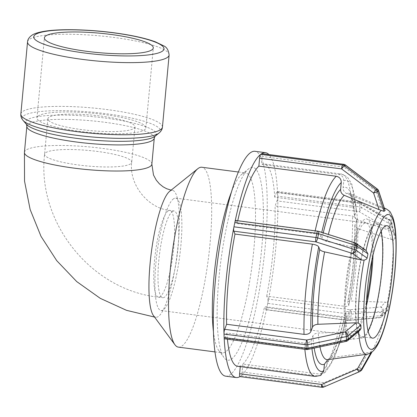 <?xml version="1.0" encoding="UTF-8"?>
<svg xmlns="http://www.w3.org/2000/svg" width="417" height="417" viewBox="0 0 417 417"><rect width="100%" height="100%" fill="white"/><g stroke="black" fill="none" stroke-linecap="round" stroke-linejoin="round"><path stroke-width="0.31" stroke-dasharray="2.08 1.56" d="M172.367 211.482A43.749 8.825 -82.6 0 1 174.051 210.966A43.749 8.825 -82.6 0 1 177.142 255.491A43.749 8.825 -82.6 0 1 162.729 297.733A43.749 8.825 -82.6 0 1 159.158 257.169A43.749 8.825 -82.6 0 1 172.367 211.482M153.425 315.539A63.983 12.906 97.4 0 0 155.885 317.243A63.983 12.906 97.4 0 0 176.959 255.465A63.983 12.906 97.4 0 0 172.44 190.35A63.983 12.906 97.4 0 0 169.974 191.101A63.983 12.906 97.4 0 0 169.625 191.367M276.638 192.148L358.672 202.85A3.404 1.861 -59.8 0 1 360.491 202.537A3.404 1.861 -59.8 0 1 361.127 203.85A3.404 2.163 -2.3 0 0 359.584 203.355A3.404 0.688 97.4 0 0 359.219 202.099A3.404 0.688 97.4 0 0 358.672 202.85L387.711 219.78A3.404 2.596 -16.3 0 1 391.083 221.453A3.404 2.596 -16.3 0 1 391.162 221.933A3.404 2.163 -2.3 0 0 390.166 220.786A3.404 1.861 120.2 0 0 389.535 219.467A3.404 1.861 120.2 0 0 387.711 219.78L390.911 230.726L357.437 219.874L354.502 216.923L356.457 210.554L352.141 207.296L274.725 197.194L276.638 192.148A3.404 0.688 -82.6 0 1 277.185 191.398A3.404 0.688 -82.6 0 1 277.524 192.305A113.382 22.872 97.4 0 0 268.902 154.551M391.266 239.473L388.071 228.526A3.404 1.861 120.2 0 0 390.312 224.283A3.404 2.163 177.7 0 1 391.308 225.43A3.404 2.596 -16.3 0 1 388.071 228.526L359.027 211.596A3.404 0.688 97.4 0 0 359.725 206.853A3.404 2.163 177.7 0 1 361.268 207.353A3.404 1.861 -59.8 0 1 359.027 211.596L276.992 200.895L275.079 205.941L352.495 216.042L356.816 219.394L354.851 225.571L357.791 228.62L391.266 239.473L393.2 239.712L395.108 238.451L394.967 234.953L392.871 231.696L390.911 230.726M321.945 387.294A3.404 0.688 97.4 0 0 322.075 387.257L323.071 386.554A3.404 0.688 97.4 0 0 324.129 382.697A3.404 0.897 -113.2 0 1 324.765 386.324A3.404 3.279 55 0 1 323.071 386.554L241.036 375.853A3.404 0.688 97.4 0 0 241.146 375.748A113.382 22.872 97.4 0 0 266.791 308.022A3.404 0.688 97.4 0 0 266.885 307.595L348.92 318.296A3.404 1.115 -168.5 0 0 350.504 318.348A3.404 2.163 -95.1 0 1 348.727 320.475A3.404 2.163 -95.1 0 1 347.783 320.235A3.404 0.688 97.4 0 0 347.986 320.459A3.404 0.688 97.4 0 0 348.92 318.296L349.774 314.1A3.404 0.688 97.4 0 0 349.926 309.737A3.404 2.163 -95.1 0 1 351.359 314.152A3.404 1.115 11.5 0 1 349.774 314.1L267.74 303.394A3.404 0.688 97.4 0 0 267.823 302.945A113.382 22.872 97.4 0 0 277.696 196.532A3.404 0.688 97.4 0 0 277.691 196.146L359.725 206.853L359.584 203.355L277.545 192.649A3.404 0.688 97.4 0 0 277.524 192.305A113.382 22.872 97.4 0 1 277.618 194.4L277.691 196.146M277.545 192.649L277.618 194.4A113.382 22.872 97.4 0 1 277.696 196.532A3.404 0.688 -82.6 0 1 276.992 200.895M356.66 220.301A96.374 19.443 -82.6 0 1 348.81 304.947C348.982 306.13 347.418 306.568 344.129 306.25L266.713 296.153L267.886 299.036L349.926 309.737L380.789 306.99A3.404 3.148 -136 0 1 383.364 311.03A3.404 1.115 11.5 0 1 382.227 311.405A3.404 2.163 84.9 0 0 380.789 306.99L385.449 302.174L351.078 301.032C348.654 301.011 347.559 301.486 347.794 302.455L348.852 305.353C354.554 274.636 357.207 245.983 356.822 219.394M326.902 362.456A89.384 18.03 97.4 0 0 345.651 312.948C345.417 311.984 346.511 311.509 348.935 311.525L383.306 312.672L378.652 317.488A3.404 2.163 84.9 0 0 379.595 317.728A3.404 2.163 84.9 0 0 381.373 315.601A3.404 1.115 -168.5 0 0 382.509 315.226A3.404 3.148 -136 0 1 378.652 317.488L347.783 320.235L265.749 309.534L264.571 306.646L341.987 316.748C345.281 317.061 346.84 316.628 346.668 315.445L345.61 312.526C342.524 326.448 339.188 337.796 335.602 346.558L332.865 352.547C331.114 355.842 329.665 358.01 328.518 359.053L326.902 362.456L326.266 369.316L324.577 372.788L320.246 374.164L242.83 364.062L242.095 371.995A3.404 0.688 -82.6 0 1 241.146 375.748A113.382 22.872 97.4 0 1 240.536 376.202L240.041 376.551L322.075 387.257A3.404 3.279 -125 0 0 323.769 387.023L360.377 371.052A3.404 0.897 66.8 0 0 359.741 367.424A3.404 0.834 -150.3 0 1 361.977 369.54M383.306 312.672L385.391 312.312L387.08 311.176L388.05 309.497L388.905 305.296L387.357 302.69L385.449 302.174M267.74 303.394L267.313 305.494A113.382 22.872 97.4 0 1 266.791 308.022A3.404 0.688 -82.6 0 1 265.952 309.758A3.404 0.688 -82.6 0 1 265.749 309.534M267.886 299.036A3.404 0.688 -82.6 0 1 267.823 302.945A113.382 22.872 97.4 0 1 267.313 305.494L266.885 307.595M324.577 372.793C333.141 363.707 340.517 344.734 346.715 315.867L346.668 315.445A96.374 19.443 -82.6 0 1 326.266 369.316M360.945 370.734A3.404 3.279 55 0 1 360.377 371.052L359.287 371.792M327.741 359.694L365.699 354.33L369.66 353.465M241.036 375.853L240.536 376.202A113.382 22.872 97.4 0 1 239.937 376.593A113.382 22.872 97.4 0 0 239.937 376.593A3.404 0.688 97.4 0 0 240.041 376.551M371.448 352.422L371.98 352.021M371.943 352.042L331.484 357.614L328.523 359.058M240.26 366.632L240.333 365.813L317.749 375.915L320.699 375.462M346.209 341.356A3.404 0.672 78.1 0 1 345.615 340.653A3.404 2.033 -130.2 0 0 347.7 340.626M306.542 349.519A3.404 0.688 97.4 0 0 307.089 348.768A3.404 0.672 -101.9 0 0 307.683 349.472M359.897 330.321L358.594 331.103L356.405 331.531L318.254 333.037C315.497 333.256 313.704 334.22 312.88 335.93L311.223 340.293C310.081 342.399 307.803 343.342 304.379 343.118L226.963 333.016L225.05 338.067A3.404 0.688 -82.6 0 1 224.508 338.812M223.992 333.678A113.382 22.872 97.4 0 0 224.07 335.815A113.382 22.872 97.4 0 0 224.164 337.906M356.009 243.325A3.404 2.585 -54.6 0 0 354.679 242.944A3.404 0.975 107.5 0 1 355.06 242.85M235.741 220.457A3.404 0.688 -82.6 0 1 235.944 220.682L237.117 223.564L314.533 233.666C317.926 234.224 320.032 235.136 320.861 236.408L321.877 238.899C322.456 239.911 324.082 240.739 326.756 241.386L364.01 249.585L366.069 250.487M318.359 231.289A3.404 0.975 -72.5 0 0 317.978 231.383A3.404 0.688 97.4 0 0 317.775 231.159M234.901 222.193A113.382 22.872 97.4 0 0 234.375 224.716A113.382 22.872 97.4 0 0 233.864 227.265M395.686 235.157L395.764 237.101M395.962 241.975L396.041 243.903M390.75 300.897L390.145 303.889M389.092 309.07L388.613 311.4M354.846 225.571C355.154 249.121 352.782 274.61 347.742 302.044L347.794 302.455A89.384 18.03 97.4 0 0 355.008 224.669M363.859 326.699L363.932 328.705M363.577 319.948L363.671 322.148M369.358 260.562L368.863 262.965M371.005 252.462L370.473 255.1M372.996 255.261A60.741 12.255 97.4 0 0 373.012 241.292A60.741 12.255 97.4 0 0 367.184 219.123A60.741 12.255 97.4 0 0 346.522 277.586A60.741 12.255 97.4 0 0 351.495 339.402A60.741 12.255 97.4 0 0 366.387 305.958M382.895 244.492A57.822 11.666 97.4 0 0 377.349 223.387A57.822 11.666 97.4 0 0 357.677 279.046A57.822 11.666 97.4 0 0 362.409 337.885A57.822 11.666 97.4 0 0 376.926 304.514A57.822 11.666 97.4 0 0 382.895 244.492M274.725 197.194A102.04 20.584 97.4 0 0 264.044 163.923A102.04 20.584 97.4 0 0 261.355 164.397L338.771 174.499C342.081 175.27 343.744 177.366 343.759 180.78L343.123 187.64C343.04 190.387 344.233 192.357 346.704 193.551L381.618 207.932L383.536 208.802L385.058 210.648M385.298 215.808L384.74 216.199M237.747 220.718A102.04 20.584 97.4 0 0 237.117 223.564M226.963 333.016A102.04 20.584 97.4 0 0 227.442 339.198M237.643 366.293A102.04 20.584 97.4 0 0 240.333 365.813M242.83 364.062A102.04 20.584 97.4 0 0 264.571 306.646M261.782 153.623A3.404 0.688 -82.6 0 1 262.09 156.469L261.355 164.397M378.563 190.71A3.404 0.271 -18.4 0 0 376.082 191.257A3.404 0.292 127 0 0 377.38 189.068M345.422 164.981A3.404 0.292 -53 0 1 344.124 167.17A3.404 0.688 97.4 0 0 343.817 164.324M261.751 153.618A113.382 22.872 97.4 0 0 261.151 154.009A113.382 22.872 97.4 0 0 260.542 154.467M266.713 296.153A102.04 20.584 97.4 0 0 275.079 205.941M225.607 376.155A113.382 22.872 97.4 0 0 262.95 266.687A113.382 22.872 97.4 0 0 254.943 151.298M249.111 168.452A97.234 19.615 97.4 0 0 248.579 168.854A97.234 19.615 97.4 0 0 220.822 261.188A97.234 19.615 97.4 0 0 223.96 357.557A97.234 19.615 97.4 0 0 259.567 267.464A97.234 19.615 97.4 0 0 249.111 168.452M381.018 231.508A56.691 11.436 97.4 0 0 376.577 224.341A56.691 11.436 97.4 0 0 374.393 225.003A56.691 11.436 97.4 0 0 357.28 284.206A56.691 11.436 97.4 0 0 361.909 336.769A56.691 11.436 97.4 0 0 368.039 330.978M371.896 260.213A56.691 11.436 97.4 0 0 366.006 222.959A56.691 11.436 97.4 0 0 363.822 223.627A56.691 11.436 97.4 0 0 346.709 282.825A56.691 11.436 97.4 0 0 351.338 335.388A56.691 11.436 97.4 0 0 366.59 300.892M173.54 198.8A56.691 11.436 97.4 0 0 156.427 258.003A56.691 11.436 97.4 0 0 161.056 310.561A56.691 11.436 97.4 0 0 179.727 255.829A56.691 11.436 97.4 0 0 175.724 198.138A56.691 11.436 97.4 0 0 173.54 198.8M178.377 347.126A90.703 18.296 97.4 0 0 208.255 259.551A90.703 18.296 97.4 0 0 201.844 167.243M213.389 331.28A90.703 18.296 97.4 0 0 218.711 350.426A90.703 18.296 97.4 0 0 222.198 352.839A90.703 18.296 97.4 0 0 252.071 265.269A90.703 18.296 97.4 0 0 245.665 172.956A90.703 18.296 97.4 0 0 242.178 174.025A90.703 18.296 97.4 0 0 241.678 174.4A90.703 18.296 97.4 0 0 231.623 191.539M38.312 115.942A54.69 9.727 5.3 0 0 36.972 117.823A54.69 9.727 5.3 0 0 90.531 132.559A54.69 9.727 5.3 0 0 145.882 127.925A54.69 9.727 5.3 0 0 97.932 113.763A54.69 9.727 5.3 0 0 38.312 115.942M48.935 117.328A43.749 7.782 5.3 0 0 47.861 118.829A43.749 7.782 5.3 0 0 90.708 130.62A43.749 7.782 5.3 0 0 134.988 126.914A43.749 7.782 5.3 0 0 96.629 115.582A43.749 7.782 5.3 0 0 48.935 117.328M168.14 210.929A43.749 8.825 97.4 0 0 154.931 256.617A43.749 8.825 97.4 0 0 158.502 297.18A43.749 8.825 97.4 0 0 172.914 254.938A43.749 8.825 97.4 0 0 169.823 210.413A43.749 8.825 97.4 0 0 168.14 210.929M130.636 163.787A43.749 7.782 -174.7 0 1 82.941 165.533A43.749 7.782 -174.7 0 1 44.583 154.207A43.749 7.782 -174.7 0 1 45.656 152.7A43.749 7.782 -174.7 0 1 93.351 150.954A43.749 7.782 -174.7 0 1 131.709 162.286A43.749 7.782 -174.7 0 1 130.636 163.787M24.436 152.335A63.983 11.379 -174.7 0 1 26 150.136A63.983 11.379 -174.7 0 1 95.754 147.587A63.983 11.379 -174.7 0 1 151.856 164.157M394.967 234.953L391.162 221.933L391.308 225.43L395.108 238.451M390.312 224.283L390.166 220.786L361.127 203.85L361.268 207.353L390.312 224.283M388.905 305.296L383.364 311.03L382.509 315.226L388.05 309.497M381.373 315.601L382.227 311.405L351.359 314.152L350.504 318.348L381.373 315.601M242.095 371.995L324.129 382.697L359.741 367.424L368.195 352.579M225.05 338.067L307.089 348.768L345.615 340.653L356.405 331.531M364.01 249.585L354.679 242.944L317.978 231.383L235.944 220.682M387.357 302.69A73.455 14.819 97.4 0 0 393.21 240.458A73.455 14.819 97.4 0 0 393.2 239.712M392.871 231.696A73.455 14.819 97.4 0 0 386.033 208.776M384.484 208.557A73.455 14.819 97.4 0 0 383.536 208.802M358.594 331.103A73.455 14.819 97.4 0 0 358.615 331.406M367.054 354.236A73.455 14.819 97.4 0 0 367.93 353.997M370.218 352.396A73.455 14.819 97.4 0 0 385.391 312.312M346.704 193.551A83.911 16.925 -82.6 0 1 349.613 193.498A83.911 16.925 -82.6 0 1 357.437 219.874M326.756 241.386A83.911 16.925 -82.6 0 1 328.372 234.443M328.987 359.365A83.911 16.925 -82.6 0 1 327.934 359.657M319.943 346.887A83.911 16.925 -82.6 0 1 318.254 333.037M348.935 311.525A83.911 16.925 -82.6 0 1 331.484 357.614M354.653 215.923A89.384 18.03 97.4 0 0 343.123 187.64M323.269 232.837A89.384 18.03 97.4 0 0 321.877 238.899M312.88 335.93A89.384 18.03 97.4 0 0 314.178 348.101M343.759 180.78A96.374 19.443 -82.6 0 1 356.306 211.555M320.861 236.408A96.374 19.443 -82.6 0 1 321.768 232.363M311.942 348.576A96.374 19.443 -82.6 0 1 311.223 340.293M352.141 207.296A102.04 20.584 97.4 0 0 341.46 174.019A102.04 20.584 97.4 0 0 338.771 174.499M315.163 230.82A102.04 20.584 97.4 0 0 314.533 233.666M304.379 343.118A102.04 20.584 97.4 0 0 304.853 349.295M315.059 376.389A102.04 20.584 97.4 0 0 317.749 375.915M320.246 374.164A102.04 20.584 97.4 0 0 341.987 316.748M381.618 207.932L376.082 191.257L344.124 167.17L262.09 156.469M357.791 228.62A83.911 16.925 -82.6 0 1 351.078 301.032M344.129 306.25A102.04 20.584 97.4 0 0 352.495 216.042M169.12 55.008A71.093 12.646 5.3 0 0 106.788 36.592A71.093 12.646 5.3 0 0 29.284 39.427A71.093 12.646 5.3 0 0 27.543 41.872M20.85 114.003A71.093 12.646 -174.7 0 1 22.591 111.563A71.093 12.646 -174.7 0 1 100.096 108.728A71.093 12.646 -174.7 0 1 162.432 127.138M154.28 138.048A63.983 11.379 5.3 0 0 98.177 121.477A63.983 11.379 5.3 0 0 28.424 124.031A63.983 11.379 5.3 0 0 26.855 126.231M26.443 124.339L26.443 124.339A65.646 11.676 -174.7 0 1 27.178 119.893A65.646 11.676 -174.7 0 1 104.594 117.975A65.646 11.676 -174.7 0 1 155.025 136.276L155.025 136.276M159.07 133.028A69.436 12.348 5.3 0 0 105.73 113.674A69.436 12.348 5.3 0 0 23.842 115.702A69.436 12.348 5.3 0 0 23.071 120.414M47.861 118.829L44.583 154.207C36.665 221.995 90.739 289.966 158.502 297.18L162.729 297.733M134.988 126.914L131.709 162.286C128.744 184.429 148.087 208.536 169.823 210.413L174.051 210.966M155.885 317.243L154.545 317.066M172.44 190.35L171.152 190.142M394.873 234.417L391.083 221.453A3.404 3.404 0 0 0 389.535 219.467L360.491 202.537A3.404 3.404 0 0 0 359.219 202.099L277.185 191.398M265.952 309.758L347.986 320.459A3.404 3.404 0 0 0 348.727 320.475L379.595 317.728A3.404 3.404 0 0 0 381.737 316.701L387.08 311.176M377.349 223.387L367.184 219.123M362.409 337.885L351.495 339.402M384.318 208.057L349.378 193.373L350.666 195.484C352.474 199.404 353.752 206.551 354.497 216.929M356.462 210.554L351.839 184.178L347.377 176.985L341.46 174.019L264.044 163.923M361.909 336.769L372.48 338.145M376.577 224.341L387.148 225.717M161.056 310.561L351.338 335.388M175.724 198.138L366.006 222.959M214.932 351.896L222.198 352.839M238.399 172.012L245.665 172.956M218.711 350.426L223.96 357.557M241.678 174.4L248.579 168.854M145.882 127.925L153.3 47.934M36.972 117.823L44.395 37.832"/><path stroke-width="0.63" d="M238.399 172.012L201.844 167.243A90.703 18.296 97.4 0 0 198.356 168.306A90.703 18.296 97.4 0 0 197.856 168.682L169.625 191.367A63.983 12.906 97.4 0 0 151.361 252.129A63.983 12.906 97.4 0 0 153.425 315.539L174.89 344.708A90.703 18.296 97.4 0 0 178.377 347.126L214.932 351.896M361.977 369.54A3.404 0.834 -150.3 0 1 361.946 369.634A3.404 0.834 -150.3 0 1 361.878 369.707A3.404 3.279 55 0 1 360.945 370.734A3.404 3.404 0 0 0 361.946 369.634L371.98 352.021M365.641 354.429L357.244 369.175A3.404 0.897 66.8 0 0 359.334 371.776A3.404 0.897 66.8 0 0 359.376 371.75A3.404 3.279 -125 0 0 360.882 370.405A3.404 0.834 -150.3 0 1 357.244 369.175L321.632 384.448A3.404 0.688 97.4 0 0 321.945 387.294A3.404 3.404 0 0 0 323.722 387.049A3.404 0.897 -113.2 0 1 321.632 384.448L239.598 373.747L240.26 366.632M358.615 331.406A73.455 14.819 97.4 0 0 367.054 354.236L369.66 353.465L371.448 352.422C374.617 350.144 377.552 345.787 380.257 339.349C383.901 330.728 387.112 319.552 389.885 305.817C394.195 283.795 396.28 262.939 396.15 243.241C396.02 232.154 394.93 223.543 392.871 217.408L390.64 212.769C390.494 211.94 388.962 210.611 386.033 208.776A73.455 14.819 97.4 0 0 384.484 208.557M359.287 371.792L323.769 387.023A3.404 0.897 -113.2 0 1 323.722 387.049L359.334 371.776A3.404 3.404 0 0 0 359.944 371.438L360.945 370.734M378.563 190.71A3.404 3.404 0 0 0 377.38 189.068A3.404 0.292 127 0 0 377.255 189.109A3.404 3.279 55 0 1 378.474 190.814A3.404 0.271 -18.4 0 0 378.563 190.71L385.084 210.366L384.057 211.351L379.121 209.678L344.207 195.302C341.737 194.103 340.543 192.133 340.626 189.391L341.262 182.531C341.247 179.117 339.584 177.022 336.274 176.25L258.858 166.148L259.593 158.22A3.404 0.688 -82.6 0 1 260.542 154.467A113.382 22.872 97.4 0 0 234.901 222.193A3.404 0.688 97.4 0 0 234.807 222.621L316.842 233.322A3.404 1.115 11.5 0 1 318.557 233.697A3.404 0.975 -72.5 0 0 318.359 231.289A3.404 3.404 0 0 0 317.775 231.159A3.404 0.688 97.4 0 0 316.842 233.322L315.982 237.518A3.404 0.688 97.4 0 0 315.836 241.881A3.404 0.975 -72.5 0 0 317.702 237.898A3.404 1.115 -168.5 0 0 315.982 237.518L233.947 226.817A3.404 0.688 97.4 0 0 233.864 227.265A113.382 22.872 97.4 0 0 223.992 333.678A3.404 0.688 97.4 0 0 224.002 334.064L306.036 344.765A3.404 2.163 -2.3 0 0 307.793 344.697A3.404 0.672 -101.9 0 0 306.73 340.022A3.404 0.688 97.4 0 0 306.036 344.765L306.177 348.263A3.404 0.688 97.4 0 0 306.542 349.519A3.404 3.404 0 0 0 307.683 349.472A3.404 0.672 -101.9 0 0 307.939 348.195A3.404 2.163 177.7 0 1 306.177 348.263L224.143 337.562A3.404 0.688 97.4 0 0 224.164 337.906A113.382 22.872 97.4 0 0 236.178 377.536A113.382 22.872 97.4 0 0 239.931 376.598A3.404 0.688 -82.6 0 1 239.911 376.593A3.404 0.688 -82.6 0 1 239.598 373.747M304.853 349.295A102.04 20.584 97.4 0 0 315.059 376.389L320.704 375.467L323.769 371.067L324.41 364.208L327.741 359.694M347.7 340.626A3.404 2.033 -130.2 0 0 348.195 339.287A3.404 2.163 177.7 0 1 346.464 340.079A3.404 0.672 78.1 0 1 346.209 341.356A3.404 3.404 0 0 0 347.7 340.626L359.897 330.321L361.033 328.44L348.195 339.287L348.049 335.789A3.404 2.033 -130.2 0 0 345.26 331.906A3.404 0.672 78.1 0 1 346.318 336.582A3.404 2.163 -2.3 0 0 348.049 335.789L360.893 324.942L361.033 328.44M223.992 333.678A3.404 0.688 -82.6 0 1 224.695 329.321L226.608 324.27L304.024 334.371C307.444 334.596 309.727 333.652 310.868 331.546L312.521 327.183C313.349 325.474 315.143 324.509 317.9 324.29L356.05 322.789L358.266 323.086L360.893 324.942M306.542 349.519L224.508 338.812A3.404 0.688 -82.6 0 1 224.164 337.906M224.143 337.562L224.002 334.064M233.801 231.18L315.836 241.881L352.537 253.442A3.404 2.585 -54.6 0 0 355.993 250.19A3.404 1.115 -168.5 0 0 354.403 249.46A3.404 0.975 107.5 0 1 352.537 253.442L361.867 260.083L324.614 251.884C321.94 251.237 320.313 250.408 319.74 249.397L318.724 246.9C317.895 245.634 315.784 244.716 312.39 244.159L234.974 234.062L233.801 231.18A3.404 0.688 -82.6 0 1 233.864 227.265M355.06 242.85A3.404 0.975 107.5 0 1 355.258 245.259A3.404 1.115 11.5 0 1 356.848 245.994A3.404 2.585 -54.6 0 0 356.009 243.325A3.404 3.404 0 0 0 355.06 242.85L318.359 231.289M381.247 210.408A73.455 14.819 97.4 0 0 366.069 250.487L367.95 253.896L367.09 258.092C366.924 258.983 365.928 259.655 364.109 260.109L361.867 260.083M234.901 222.193A3.404 0.688 -82.6 0 1 235.741 220.457L317.775 231.159M233.947 226.817L234.807 222.621M395.764 237.101L395.962 241.975M387.242 214.447L385.991 215.323A67.981 13.714 -82.6 0 1 395.863 239.535L396.035 243.914L395.863 239.535A67.981 13.714 -82.6 0 1 395.988 244.044A67.981 13.714 -82.6 0 1 389.687 306.151L389.092 309.07M390.145 303.889L389.687 306.151A67.981 13.714 -82.6 0 1 373.632 348.544L374.878 347.679M388.618 311.395L389.687 306.151L388.613 311.395M372.386 349.42L373.632 348.544A67.981 13.714 -82.6 0 1 363.76 324.327L363.859 326.699M363.671 322.148L363.76 324.327A67.981 13.714 -82.6 0 1 369.942 257.716L369.358 260.562M370.473 255.1L369.942 257.716A67.981 13.714 -82.6 0 1 385.991 215.323L385.298 215.808M366.387 305.958A60.741 12.255 97.4 0 0 372.996 255.261M258.858 166.148A102.04 20.584 97.4 0 0 237.747 220.718M234.974 234.062A102.04 20.584 97.4 0 0 226.608 324.27M227.442 339.198A102.04 20.584 97.4 0 0 237.643 366.293L315.059 376.389M268.902 154.551A113.382 22.872 97.4 0 0 265.514 152.679A113.382 22.872 97.4 0 0 261.751 153.618A3.404 0.688 -82.6 0 1 261.782 153.623L343.817 164.324A3.404 0.688 97.4 0 0 343.686 164.361A3.404 3.279 55 0 1 345.297 165.023A3.404 0.292 -53 0 1 345.422 164.981A3.404 3.404 0 0 0 343.817 164.324M259.593 158.22L341.627 168.921A3.404 0.292 -53 0 1 344.296 165.726A3.404 3.279 -125 0 0 342.685 165.064A3.404 0.688 97.4 0 0 341.627 168.921L373.585 193.008A3.404 0.271 -18.4 0 0 377.479 191.512A3.404 3.279 -125 0 0 376.254 189.813A3.404 0.292 127 0 0 373.585 193.008L379.121 209.678M261.751 153.618A3.404 0.688 97.4 0 0 261.652 153.659L343.686 164.361L342.685 165.064L260.651 154.363A3.404 0.688 97.4 0 0 260.542 154.467M260.651 154.363L261.652 153.659M384.964 226.384A56.691 11.436 97.4 0 0 367.851 285.582A56.691 11.436 97.4 0 0 372.48 338.145A56.691 11.436 97.4 0 0 391.151 283.414A56.691 11.436 97.4 0 0 387.148 225.717A56.691 11.436 97.4 0 0 384.964 226.384M265.514 152.679L254.943 151.298A113.382 22.872 97.4 0 0 250.581 152.632A113.382 22.872 97.4 0 0 216.35 271.029A113.382 22.872 97.4 0 0 225.607 376.155L236.178 377.536M368.039 330.978A56.691 11.436 97.4 0 0 380.58 282.033A56.691 11.436 97.4 0 0 381.018 231.508M366.59 300.892A56.691 11.436 97.4 0 0 371.896 260.213M197.856 168.682A90.703 18.296 97.4 0 0 171.966 254.818A90.703 18.296 97.4 0 0 174.89 344.708M231.623 191.539A90.703 18.296 97.4 0 0 213.389 331.28M45.734 35.956A54.69 9.727 5.3 0 0 44.395 37.832A54.69 9.727 5.3 0 0 97.948 52.568A54.69 9.727 5.3 0 0 153.3 47.934A54.69 9.727 5.3 0 0 105.35 33.772A54.69 9.727 5.3 0 0 45.734 35.956M171.152 190.142L166.618 188.719L163.115 186.821L159.435 183.871L156.302 180.201L153.492 175.004L151.856 164.157A63.983 11.379 -174.7 0 1 150.287 166.352A63.983 11.379 -174.7 0 1 80.533 168.906A63.983 11.379 -174.7 0 1 24.436 152.335L26.855 126.231A63.983 11.379 5.3 0 0 89.514 143.469A63.983 11.379 5.3 0 0 154.28 138.048L155.03 136.27A65.646 11.676 -174.7 0 1 89.853 139.836A65.646 11.676 -174.7 0 1 26.448 124.349L23.071 120.414A69.436 12.348 5.3 0 0 90.135 136.797A69.436 12.348 5.3 0 0 159.07 133.028C161.124 131.298 162.244 129.333 162.432 127.138A71.093 12.646 -174.7 0 1 90.473 133.159A71.093 12.646 -174.7 0 1 20.85 114.003L27.543 41.872A71.093 12.646 5.3 0 0 97.166 61.028A71.093 12.646 5.3 0 0 169.12 55.008C168.551 50.212 166.758 47.168 163.751 45.875L155.317 41.804C146.044 38.427 133.617 35.607 118.037 33.344C91.156 29.414 60.084 28.518 43.78 31.395C37.759 32.469 33.678 33.84 31.536 35.508C29.002 37.457 27.673 39.579 27.543 41.872M371.933 352.057L361.878 369.707L360.882 370.405L370.942 352.74M346.318 336.582L346.464 340.079L307.939 348.195L307.793 344.697L346.318 336.582M356.05 322.789L345.26 331.906L306.73 340.022L224.695 329.321M367.09 258.092L355.993 250.19L356.848 245.994L367.95 253.896M355.258 245.259L354.403 249.46L317.702 237.898L318.557 233.697L355.258 245.259M364.109 260.109A73.455 14.819 97.4 0 0 358.266 323.086M328.372 234.443A83.911 16.925 -82.6 0 1 344.207 195.302M317.9 324.29A83.911 16.925 -82.6 0 1 324.614 251.884M367.054 354.236L327.934 359.657A83.911 16.925 -82.6 0 1 319.943 346.887M340.626 189.391A89.384 18.03 97.4 0 0 323.269 232.837M319.74 249.397A89.384 18.03 97.4 0 0 312.521 327.183M314.178 348.101A89.384 18.03 97.4 0 0 324.41 364.208M321.768 232.363A96.374 19.443 -82.6 0 1 341.262 182.531M310.868 331.546A96.374 19.443 -82.6 0 1 318.724 246.9M323.769 371.067A96.374 19.443 -82.6 0 1 311.942 348.576M336.274 176.25A102.04 20.584 97.4 0 0 315.163 230.82M312.39 244.159A102.04 20.584 97.4 0 0 304.024 334.371M384.057 211.351L377.479 191.512L378.474 190.814L385.058 210.648M377.255 189.109L376.254 189.813L344.296 165.726L345.297 165.023L377.255 189.109M35.304 34.595A65.427 11.634 -174.7 0 1 143.094 38.281A65.427 11.634 -174.7 0 1 118.141 55.774A65.427 11.634 -174.7 0 1 35.304 34.595M154.545 317.066L126.544 310.342L100.288 298.358L76.728 281.59L56.728 260.661L41.007 236.345L30.144 209.522L24.54 181.171L24.436 152.335M239.911 376.593L321.945 387.294M346.209 341.356L307.683 349.472M356.009 243.325L366.053 250.476M386.033 208.776L384.318 208.057M345.422 164.981L377.38 189.068M162.432 127.138L169.12 55.008M26.855 126.231L26.443 124.339M155.025 136.276L159.07 133.028M151.856 164.157L154.28 138.048M23.071 120.414C21.371 118.329 20.631 116.192 20.85 114.003"/></g></svg>

